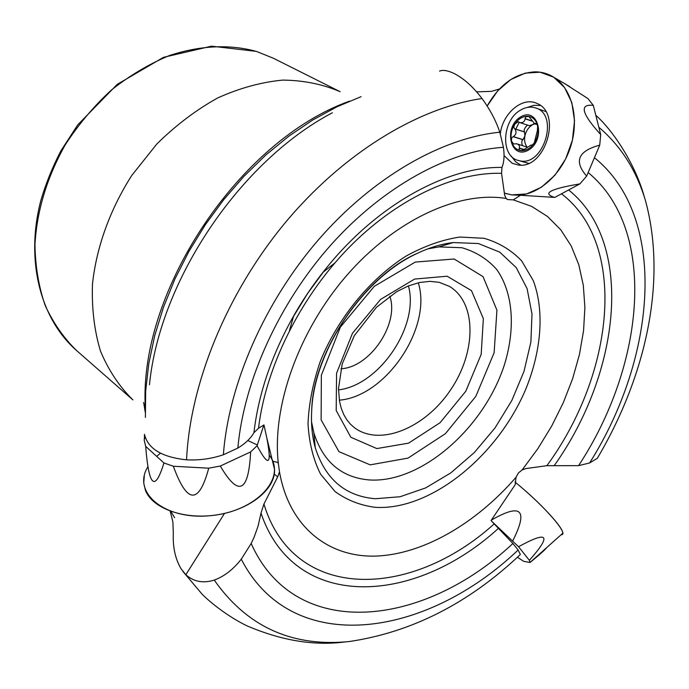 <?xml version="1.0" encoding="UTF-8"?>
<svg xmlns="http://www.w3.org/2000/svg" width="689" height="689" viewBox="0 0 689 689"><rect width="100%" height="100%" fill="white"/><g stroke="black" fill="none" stroke-linecap="round" stroke-linejoin="round"><path stroke-width="1.03" d="M272.086 459.408L272.913 461.268L277.478 462.353L278.304 463.197L279.501 471.836C289.061 526.715 328.076 557.315 375.316 556.101C422.813 554.602 475.858 523.631 516.009 477.288L515.226 484.651L491.033 520.591L512.892 543.483L518.128 550.02L520.341 554.447L519.308 555.463M263.956 424.932L258.521 428.257L253.94 432.683C250.675 438.411 245.318 443.535 237.851 448.074L223.374 454.766C211.48 458.788 199.216 460.476 186.564 459.83C161.932 457.212 147.902 448.72 144.492 434.354L144.389 439.263M145.181 409.326L143.665 402.41L145.224 412.177M598.844 127.241C620.1 145.327 635.275 168.624 644.379 197.123L645.498 200.706C667.34 281.431 645.679 376.59 597.329 458.288L589.62 462.956L578.579 465.652L546.885 465.686L526.008 468.546L522.124 469.958L537.825 448.711L551.622 426.181L563.283 402.729L572.619 378.726L579.432 354.568L583.566 330.651L584.892 307.406L583.307 285.263L578.769 264.654L571.25 246.033L560.803 229.833L547.531 216.484L531.598 206.373L513.271 199.862L507.483 199.56L506.096 198.449L504.658 195.133L501.549 173.327L501.962 167.436C504.09 162.216 504.581 155.507 503.444 147.317L499.801 132.219C496.002 120.799 490.077 109.568 482.042 98.536C472.818 86.444 463.301 77.995 453.5 73.198C447.307 70.399 442.657 69.71 439.548 71.122M186.564 459.83C189.983 384.049 226.362 294.143 284.247 223.891C342.287 153.742 417.439 107.923 482.042 98.536M594.426 157.703C668.003 216.966 656.987 356.187 589.62 462.956M600.128 453.517L597.337 458.288M223.374 454.766C228.567 384.583 264.249 302.488 318.507 239.738C372.913 177.099 441.787 137.869 499.801 132.219M588.165 172.551C657.65 229.704 645.309 364.214 578.579 465.652M237.851 448.074C243.82 380.983 278.942 303.229 331.151 244.681C383.497 186.245 448.97 150.77 503.444 147.317M554.955 197.407L520.436 195.271L513.271 199.862M499.404 89.019L491.515 91.353L476.616 91.852M224.519 513.4L185.832 574.721L180.992 568.666C175.247 558.805 172.689 546.971 173.318 533.174L172.87 521.788L170.192 511.178M520.143 554.688C468.658 603.357 411.617 632.321 349.013 641.58L345.275 641.898C289.871 646.23 246.197 625.629 214.262 580.086C224.235 576.426 233.244 569.45 241.271 559.175L251.184 543.483L254.112 537.187L258.031 526.318L261.002 513.055L263.93 504.029L277.667 476.926L279.501 471.836M185.832 574.721C193.661 581.757 203.134 583.549 214.262 580.086M518.128 550.02C425.656 638.186 292.084 658.09 241.271 559.175M512.892 543.483C423.382 627.619 295.185 642.363 251.184 543.483M278.304 463.197C271.871 406.346 298.742 330.531 347.015 275.118C395.314 219.679 458.943 190.767 506.096 198.449M516.009 477.288L518.386 472.973L522.124 469.958M375.376 498.733C345.404 496.278 325.372 479.286 315.278 447.755C312.177 436.654 310.98 424.407 311.686 411.032C313.753 351.106 363.181 277.607 417.904 253.087C430.022 247.385 441.813 243.88 453.267 242.562L478.407 243.536L499.766 252.157L516.233 267.59L527.102 288.665L531.994 313.977L530.883 342.063L523.993 371.397L511.815 400.516L494.995 427.99L474.368 452.501L450.907 472.818L425.75 487.872L400.12 496.735L375.376 498.733M427.748 248.901L438.867 246.895L461.854 247.713C475.754 251.735 487.381 258.995 496.717 269.485C513.167 292.747 515.613 328.067 504.589 364.223C484.272 428.188 420.678 483.902 368.632 479.897C341.253 477.322 322.995 461.613 313.857 432.787L311.523 421.737M520.436 195.271L519.437 195.306M504.348 193.023L507.026 193.902M504.365 193.118L511.746 194.892L518.223 195.202C539.53 194.487 562.413 173.576 570.862 145.922C579.423 118.301 571.922 88.778 554.077 77.435C548.255 73.723 541.89 71.863 534.983 71.854C515.398 73.043 499.465 84.428 487.183 106.011L497.665 90.905L510.756 79.562L525.337 73.094L540.09 72.207L553.62 77.142L564.575 87.572L571.818 102.583L574.54 120.73L572.404 140.194L565.643 158.978L554.955 175.187L541.468 187.21L526.568 193.953L511.738 194.892M519.317 148.04L518.886 149.625L521.056 150.658L525.259 148.79L531.055 145.026L531.52 145.637L534.225 143.097L537.386 130.643L537.661 125.777L536.188 123.047L534.759 123.839L528.825 116.441L525.595 116.811L525.104 118.87C524.656 121.703 522.917 122.961 519.885 122.642L518.335 121.695L514.855 123.986L513.701 127.276L514.872 128.929C516.776 131.918 516.268 134.476 513.348 136.62L511.617 137.766L511.462 141.056C510.299 135.173 511.427 129.48 514.855 123.986C518.524 118.715 522.873 116.148 527.886 116.277C532.821 116.863 536.085 120.024 537.661 125.777C538.884 131.754 537.739 137.524 534.225 143.097C530.444 148.393 526.06 150.917 521.056 150.658C516.164 149.961 512.961 146.757 511.462 141.056L513.546 143.975L516.621 143.76C519.006 144.552 519.911 145.982 519.317 148.04L524.63 149.659M520.6 116.958C502.953 127.207 510.523 160.408 528.368 150.124C546.506 139.893 538.359 106.089 520.6 116.958M520.677 110.042C501.618 120.282 500.266 157.264 518.972 160.597C543.432 168.047 560.071 113.719 535.017 107.76C530.323 106.442 525.543 107.208 520.677 110.042M519.187 122.306L515.785 129.136M525.621 162.561L528.618 163.284M545.714 111.506L535.913 108.061M534.027 123.469L532.184 124.993C528.446 127.362 526.026 130.996 524.915 135.914L522.942 139.738C521.616 140.547 521.435 142.477 522.391 145.525M519.885 122.642L529.393 125.691L534.879 123.874M527.042 146.981C524.837 144.061 524.122 140.375 524.915 135.914L524.493 131.883L514.692 128.791M516.922 143.855L526.93 147.076M513.124 136.689L522.942 139.738M519.205 148.23L524.432 149.814M531.348 145.293L532.003 145.491M535.68 123.495L536.989 123.917M525.078 118.637L531.744 120.799M527.55 125.097C524.613 127.741 523.597 130.006 524.493 131.883M389.793 296.158C399.551 323.537 370.01 367.47 340.977 368.753M564.963 83.825L587.932 98.57L593.289 105.365L600.705 134.579L599.723 145.164L586.666 176.083L579.923 183.877L554.809 197.407M500.257 134.097C502.479 113.297 522.675 96.141 537.101 103.514C562.379 113.246 545.145 169.434 518.412 165.033L512.22 163.302L504.047 155.619M520.755 165.102L515.648 161.803L511.229 156.05M527.18 107.467L533.837 105.331L540.391 105.495M579.923 183.877C550.313 188.881 541.838 193.385 554.507 197.39M599.723 145.164C578.071 151.003 573.722 161.312 586.666 176.083M593.289 105.365C579.13 103.815 581.602 113.547 600.705 134.579M517.405 557.229L523.709 561.354L530.099 562.465L529.376 560.321L518.55 546.739L491.093 520.66M561.173 534.69L562.715 533.32C563.912 528.17 539.642 501.945 514.984 482.033C543.966 505.381 570.053 535.431 561.173 534.69M512.788 540.77C528.446 509.722 521.297 502.841 491.335 520.117M529.376 560.321C551.855 534.948 548.246 530.418 518.55 546.739M546.463 547.815C545.55 549.374 540.09 554.257 530.099 562.465M145.207 437.351L144.139 439.849L145.68 446.377L163.93 462.956L173.344 466.246L208.733 468.193L220.316 466.031L250.624 451.915L257.083 445.731L263.853 425.001M144.311 475.651L143.734 483.058L145.405 490.258C152.441 508.809 185.152 520.247 217.965 514.692C250.822 509.335 275.815 488.518 274.515 469.278L272.327 460.398M257.083 445.731C268.736 467.598 271.991 465.066 266.85 438.126L264.076 425.397M220.316 466.031C238.506 497.157 248.608 492.454 250.624 451.915M173.344 466.246C187.107 504.072 198.906 504.718 208.733 468.193M145.68 446.377C148.841 486.77 154.922 492.299 163.93 462.956M257.333 444.956L247.782 440.529M160.468 453.207L156.661 456.351M147.877 466.849C131.539 492.575 164.921 520.428 210.696 515.648C256.48 511.514 287.261 477.563 269.253 455.231M370.182 464.851L338.962 451.665L321.134 419.911L321.35 375.255L340.383 327.111L374.273 286.348L415.252 262.078L454.137 259.004L483.032 276.599L496.924 310.179L494.134 352.708L475.823 396.364L445.413 433.665L408.052 458.099L370.182 464.851M447.127 276.211L414.623 279.062L380.578 299.405L352.458 333.287L336.568 373.274L336.189 410.515L350.83 437.239L376.823 448.573L408.603 443.148L440.116 422.684L465.79 391.24L481.172 354.396L483.359 318.645L471.474 290.637L447.127 276.211M256.635 51.486C229.601 44.044 200.577 45.379 169.563 55.482C149.298 63.87 129.92 75.385 111.42 90.009C93.825 106.218 78.382 124.563 65.119 145.043C46.964 177.452 36.913 210.627 34.967 244.569C35.294 266.35 38.687 286.624 45.147 305.373C53.217 322.917 63.681 337.963 76.548 350.512C40.505 319.016 25.166 260.675 40.78 200.706C45.767 183.696 52.45 167.1 60.856 150.917L77.788 124.804L117.251 84.351L163.508 57.325L211.506 46.18L256.342 51.374L273.163 58.152L256.635 51.486M76.548 350.512L132.908 399.904C119.335 386.546 108.526 370.269 100.482 351.097C94.298 330.505 91.628 308.181 92.481 284.126C96.382 247.394 109.964 209.559 131.814 175.385L156.825 144.01C175.755 125.338 196.038 109.982 217.698 97.941C239.643 88.08 261.32 82.129 282.731 80.096C303.522 80.312 322.667 84.179 340.159 91.706L273.163 58.152M145.181 405.08C139.91 289.234 240.306 139.945 349.59 101.128M568.632 189.957C634.612 242.717 620.867 372.077 554.197 465.669M253.94 432.683C258.28 395.124 270.923 357.272 291.869 319.11L307.544 293.557L325.294 269.408C376.435 205.081 446.877 166.385 501.962 167.436M561.492 193.798C628.049 244.509 614.192 373.8 546.885 465.686M258.521 428.257C265.782 367.538 299.612 298.716 347.601 248.962C395.719 199.31 454.309 171.862 501.549 173.327M498.345 528.446C413.624 605.82 294.117 611.668 261.002 513.055M494.056 524.019C410.704 599.43 293.764 602.565 263.93 504.029M145.396 417.396L145.672 391.102L148.781 363.732L154.715 335.655L163.457 307.294L174.903 279.079L188.915 251.433L205.296 224.795L223.787 199.586L244.104 176.186L265.92 154.93L288.889 136.146L312.642 120.058L336.826 106.855L361.07 96.675M149.461 384.772C159.633 280.742 239.884 161.415 332.391 112.755M375.548 507.354C360.399 505.45 346.894 500.171 335.026 491.515L320.583 474.153C313.314 459.718 309.128 442.941 308.017 423.804C308.836 403.702 312.935 382.869 320.325 361.294C337.688 318.275 369.967 278.838 406.234 255.989C424.502 245.982 442.364 239.669 459.821 237.05L484.022 238.291C498.879 242.58 511.445 250.141 521.719 260.95L533.312 280.699C544.534 310.799 541.476 350.141 526.086 388.407C498.104 455.687 431.073 510.558 375.548 507.354M274.282 474.092L277.667 476.926M513.348 136.62L523.089 139.643M514.872 128.929L524.605 132.004M531.305 145.207L532.089 145.439M535.594 123.607L537.076 124.08M525.104 118.87L531.899 121.066M449.426 286.374C476.883 302.772 476.4 352.019 450.658 389.802C425.371 427.895 379.94 446.92 354.404 427.68L350.425 424.166L346.868 419.842L343.794 414.632L341.313 408.499L339.556 401.498L338.497 388.63L342.209 363.964L354.267 335.75L376.461 307.26L396.675 291.705L408.327 285.935L419.618 282.49L430.031 281.353L439.169 282.318L449.426 286.374M418.283 282.783C432.477 327.439 386.038 396.485 339.332 400.18M408.439 285.892C419.541 325.716 379.57 385.16 338.497 389.896M595.804 115.278C613.15 130.609 635.559 164.473 644.379 197.123M291.869 319.11C301.593 301.584 312.737 285.022 325.294 269.408L307.544 293.566L291.869 319.11M174.627 517.723L170.898 511.427M345.275 641.898C314.52 646.041 281.775 640.701 247.05 625.879C227.491 616.466 208.827 601.264 201.799 593.823L182.8 571.31M181.353 569.235L180.974 568.683M311.686 411.032C312.513 352.622 364.111 275.884 417.904 253.087M313.857 432.787L315.278 447.755M438.867 246.895L453.267 242.562M144.664 435.302L144.63 438.704M527.163 163.009L518.972 160.597M531.133 145.043L532.192 145.37M534.759 123.839L537.325 124.666M289.501 330.393L293.686 315.881M322.995 272.31L334.854 262.957M569.829 86.676L554.077 77.435M519.463 195.306L518.223 195.202M530.099 562.422L562.715 533.32M266.85 438.126L274.515 469.278"/></g></svg>

